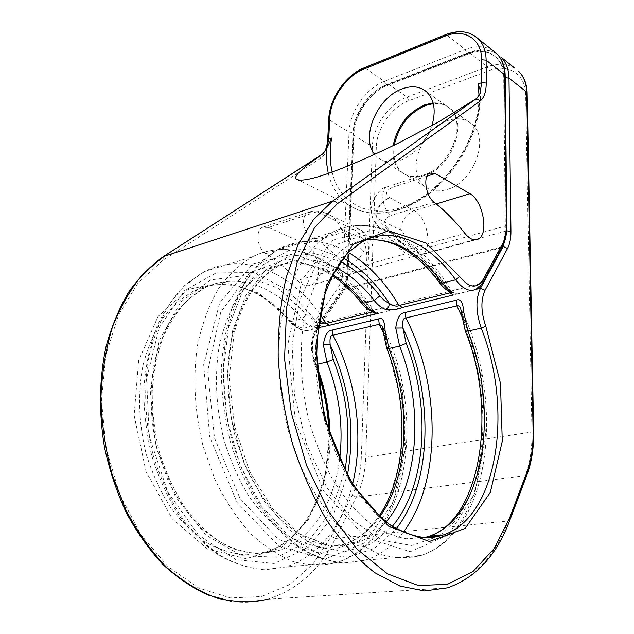 <?xml version="1.0" encoding="UTF-8"?>
<svg xmlns="http://www.w3.org/2000/svg" width="634" height="634" viewBox="0 0 634 634"><rect width="100%" height="100%" fill="white"/><g stroke="black" fill="none" stroke-linecap="round" stroke-linejoin="round"><path stroke-width="0.48" stroke-dasharray="3.17 2.38" d="M304.914 243.86C318.847 249.241 323.808 280.339 311.373 284.983C306.84 286.798 302.204 285.268 297.481 280.387L346.37 266.668C351.085 271.764 355.658 273.405 360.088 271.598C372.221 266.993 366.92 234.945 353.17 229.199L317.087 211.685L323.847 212.438L330.076 215.061C335.117 218.27 338.683 222.756 340.775 228.533C334.871 234.208 326.241 237.584 314.876 238.646C326.145 246.23 336.638 255.573 346.37 266.668C354.358 263.776 360.12 258.617 363.662 251.191C369.503 258.03 371.999 243.44 365.541 240.429C365.509 235.761 364.027 232.353 361.103 230.205L357.964 228.882L353.788 229.025L304.914 243.86L268.444 227.408L317.087 211.685L308.655 212.335C299.731 215.75 302.608 235.737 314.876 238.646L265.836 253.624C277.177 260.82 287.725 269.743 297.481 280.387M265.836 253.624C257.23 248.782 254.908 230.427 262.468 227.329L268.444 227.408M374.686 154.347L377.745 157.478C383.76 162.201 391.257 163.144 400.228 160.291C415.04 154.434 425.604 142.88 431.92 125.635M447.541 120.595C420.897 128.853 405.491 172.511 424.598 186.356C430.637 191.048 438.078 192.11 446.907 189.55C473.479 182.711 490.304 138.426 471.965 124.105C465.356 118.526 457.209 117.361 447.541 120.595M394.261 145.099C392.454 157.137 395.085 166.282 402.162 172.527C408.193 177.235 415.658 178.241 424.558 175.547C451.345 168.303 468.637 123.051 450.291 108.699C445.686 104.65 440.02 102.954 433.299 103.611M393.183 145.63C391.717 157.184 394.403 165.957 401.243 171.957C407.274 176.672 414.739 177.671 423.647 174.968C450.441 167.717 467.749 122.417 449.403 108.073C444.981 104.166 439.552 102.454 433.117 102.922M475.627 239.85L421.602 254.694C413.733 256.136 408.383 257.412 399.071 247.545L377.824 225.981C379.98 228.288 383.094 228.882 387.168 227.749C382.857 222.518 384.133 218.405 391.004 215.394C382.611 209.83 379.726 189.962 386.827 186.959L392.533 187.307C385.749 190.517 384.846 193.996 389.807 197.745L414.081 210.678C427.546 216.907 433.307 250.153 421.602 254.694C417.338 256.485 412.861 254.694 408.177 249.336L387.168 227.749C382.809 228.866 379.417 227.994 376.992 225.141C370.684 218.088 378.902 200.606 389.807 197.745C381.605 201.279 377.064 207.92 376.184 217.668L400.688 230.087C407.076 233.233 404.777 248.084 398.96 241.047L399.071 247.545C400.696 249.891 403.739 250.485 408.177 249.336L464.904 233.423M374.71 311.968C380.321 313.03 380.693 313.679 375.835 313.933L375.368 314.044M329.609 325.226L329.149 325.345M318.102 327.715L313.061 327.128C315.288 326.296 316.509 324.442 316.731 321.549L310.414 317.816L277.851 288.034L244.526 275.624L210.734 279.895L180.785 301.942L159.292 340.403L150.234 390.798L155.766 445.773L175.341 496.509L205.63 534.938L241.491 555.749L277.383 557.238L308.568 540.889L331.733 510.291L344.991 470M453.35 292.631C458.659 293.891 458.644 294.675 453.318 294.992L452.874 295.103M402.4 307.435L401.948 307.545M373.458 312.031L372.499 311.698L370.676 308.116L373.767 310.763L372.951 311.904M318.704 322.809L316.731 321.549L287.717 290.047L253.457 272.469L217.525 272.089L184.423 290.697L159.205 327.635L146.549 378.839L149.386 436.818L167.741 491.96L198.41 535.056L235.919 559.687L274.126 563.515L307.688 547.887L332.858 516.631L347.503 474.692M383.134 331.606L384.196 332.295L387.437 347.448L401.282 401.742L401.385 457.13L387.073 506.098L359.256 540.731L321.089 553.553L278.572 539.486L240.104 498.586L214.474 437.999L207.73 370.874L220.798 312.047L249.598 272.945L287.21 258.862L326.415 269.442L361.19 300.643L365.097 304.764L370.676 308.116L335.315 270.203L293.732 253.79L252.459 264.196L219.697 302.838L203.696 364.637L209.719 436.937L237.068 502.532L278.754 546.001L324.505 559.291L364.685 542.855L392.739 503.079L405.475 448.801L402.273 389.054L382.524 326.455C426.627 409.738 410.547 540.485 336.297 562.659C406.164 541.539 424.273 415.809 383.166 332.232M461.465 313.537L462.384 314.21L465.871 330.116C495.202 404.072 486.579 502.913 439.671 535.278M451.788 292.686L450.639 292.234L448.793 288.66L451.598 291.347L451.249 292.536M449.181 291.529C419.565 239.985 371.77 211.391 332.184 232.409C320.059 239.937 309.257 250.929 299.771 265.384C291.307 281.726 285.023 300.762 280.917 322.492C276.543 356.514 279.079 394.538 288.462 431.405L300.714 466.442C310.961 488.235 322.777 507.168 336.155 523.256C350.103 537.315 364.447 547.578 379.195 554.053C393.817 558.269 407.773 558.736 421.063 555.455C493.165 532.283 504.751 396.298 460.728 308.544L481.151 373.886L485.715 436.461L474.803 493.22L448.706 534.755L410.174 551.754L365.335 537.347L323.578 490.938L295.293 421.158L287.781 344.611L302.093 279.768L333.23 239.898L373.133 230.015L413.772 248.219L448.793 288.66C445.52 287.297 442.413 284.626 439.473 280.648L416.015 255.201L389.886 239.454L362.862 235.349L337.129 244.241L315.153 266.502L299.43 301.118L292.115 345.379L294.493 394.942L306.618 444.323L327.136 487.911L353.574 520.982L382.817 540.533L411.759 545.502L437.729 536.578M365.541 240.429L340.775 228.533L363.662 251.191M514.753 68.147C506.891 63.44 497.738 62.988 487.292 66.792L407.099 97.073C388.88 103.627 372.737 126.855 372.348 146.7L361.325 457.059C360.778 471.419 357.75 484.13 352.242 495.202L331.249 536.499L312.871 564.189L289.27 584.802L261.374 596.562L230.57 597.949L198.696 588.019L167.986 566.614L140.859 534.652L119.62 494.195L106.124 448.286L101.472 400.617L105.862 354.992L118.59 314.813L138.267 282.685L163.073 260.249L320.527 158.341C325.242 155.061 327.865 149.331 328.38 141.144L329.458 119.969L349.041 132.173C349.611 112.004 366 88.221 384.355 81.334L465.213 49.523C475.754 45.513 484.97 45.854 492.848 50.546M376.311 147.017L365.723 457.328L531.934 432.023L525.657 94.331C525.649 73.972 507.723 63.138 488.965 70.659L408.756 100.735C391.741 106.805 376.644 128.488 376.311 147.017L372.348 146.7L353.598 135.018L347.638 276.052C347.337 282.471 345.807 287.765 343.034 291.933L316.374 331.202C311.12 340.141 310.779 351.006 315.336 363.805L317.325 368.956M329.585 432.864L324.862 479.415L308.354 519.555L281.203 547.697L246.158 558.744L207.801 549.226L172.25 518.834L146.01 471.537L134.131 415.397L138.64 360.595L158.017 316.524L188.036 289.476L223.311 281.924L258.617 293.043L289.627 319.916C299.113 329.839 307.411 330.52 314.504 321.953L337.478 288.51C340.791 283.572 342.629 277.312 343.002 269.719L349.041 132.173L353.09 132.498C353.59 113.668 368.925 91.462 386.058 85.083L384.355 81.334L365.232 68.1L446.621 34.981L445.583 34.648M361.325 457.059L365.723 457.328C365.176 472.29 362.046 485.541 356.348 497.096L335.473 538.48C319.663 569.926 296.989 590.199 267.437 599.281C255.795 602.395 243.702 603.069 231.148 601.309M352.242 495.202L356.348 497.096L525.356 475.619C530.016 463.002 532.211 448.468 531.934 432.023L533.622 431.255M331.249 536.499L335.473 538.48L508.167 521.005L525.356 475.619L527.131 474.383M163.073 260.249L163.31 256.604M320.527 158.341L320.97 155.14M328.38 141.144L327.675 140.162M328.261 173.415C331.677 187.165 338.532 197.697 348.819 205.012C369.313 219.277 402.661 214.649 431.389 191.024C460.094 167.455 480.247 127.085 480.017 93.499M332.153 172.02C339.65 205.622 373.355 221.551 410.586 203.783C447.834 186.428 479.661 136.619 479.042 95.591M506.138 235.277L504.577 77.784C504.712 57.076 486.738 46.298 467.813 54.167L386.946 85.701C369.82 92.065 354.501 114.247 354.002 133.069L348.042 274.474L506.677 230.855M504.577 77.784L505.211 77.602M467.813 54.167L468.383 52.677C479.256 48.58 488.782 48.984 496.977 53.898C489.123 49.294 479.978 48.969 469.54 52.907L388.8 84.417C370.478 91.233 354.137 114.905 353.598 135.018L352.948 134.091L346.949 275.291L347.638 276.052M386.946 85.701L387.596 84.235L468.383 52.677L469.54 52.907L487.292 66.792L488.965 70.659M354.002 133.069L352.948 134.091C353.487 114.223 369.471 91.042 387.596 84.235L388.8 84.417L407.099 97.073L408.756 100.735M475.754 289.405L316.223 328.737L342.939 289.492L343.85 288.93C346.37 285.142 347.773 280.315 348.042 274.474L346.949 275.291C346.568 281.417 345.229 286.156 342.939 289.492L343.034 291.933M317.055 364.273L316.001 364.502C310.922 350.222 311.302 338.12 317.151 328.182L343.85 288.93L502.437 246.713M436.255 203.942L414.081 210.678C405.95 214.07 401.488 220.537 400.688 230.087M398.96 241.047L376.184 217.668C375.566 221.179 376.113 223.953 377.824 225.981L376.992 225.141C372.071 219.562 370.391 212.675 371.96 204.473C375.851 193.909 380.804 188.068 386.827 186.959L429.622 173.074M434.1 202.23L391.004 215.394M426.936 176.189L392.533 187.307M267.437 599.281L447.556 587.837C474.953 577.939 495.154 555.653 508.167 521.005L509.982 519.809M527.147 92.897L525.657 94.331M386.058 85.083L466.941 53.494L465.213 49.523L446.621 34.981C457.059 30.868 466.196 31.034 474.034 35.488M328.761 118.97L329.458 119.969C330.187 99.53 346.79 75.28 365.232 68.1L364.154 67.822M466.941 53.494C485.882 45.6 503.856 56.386 503.713 77.11L505.322 226.069L347.25 270.029L353.09 132.498M503.713 77.11L505.187 75.636M502.477 246.618L500.923 247.87C503.919 242.228 505.385 234.952 505.322 226.069L506.883 224.864M313.061 327.128C309.035 325.797 305.271 323.023 301.776 318.823L290.863 321.589C297.822 329.482 304.811 332.121 311.841 329.498L318.498 323.808L481.491 283.509L500.923 247.87L341.354 290.277C344.904 284.951 346.869 278.199 347.25 270.029L343.002 269.719M314.504 321.953L318.498 323.808L341.354 290.277L337.478 288.51M329.989 434.108C331.289 488.521 306.182 540.105 265.567 552.103L246.317 554.853C232.9 553.878 219.515 549.765 206.161 542.49C193.116 533.432 181.142 521.592 170.237 506.986C160.243 491.017 152.231 473.4 146.192 454.134C138.775 423.924 137.649 394.61 142.816 366.19C147.318 348.415 153.785 332.715 162.217 319.1C171.552 306.959 182.069 297.608 193.742 291.046C226.29 275.18 264.497 289.318 290.863 321.589L289.469 321.295C296.902 329.553 304.36 332.287 311.841 329.498L475.611 289.461L483.076 282.257M361.245 302.893L361.19 300.643M289.627 319.916L289.469 321.295C262.872 288.835 224.999 275.465 193.742 291.046L204.83 287.781C237.267 271.899 275.402 286.259 301.776 318.823L307.173 314.448M328.745 430.209C331.416 486.746 305.739 540.231 265.567 552.103L277.24 550.97L258.934 553.783C246.04 552.959 232.995 548.965 219.792 541.785C206.811 532.742 194.804 520.799 183.789 505.964C173.668 489.702 165.529 471.72 159.356 452.01C154.537 431.77 152.152 411.506 152.215 391.202C153.705 371.405 157.414 353.217 163.35 336.638C170.38 321.39 178.859 308.782 188.781 298.796L204.83 287.781C193.188 294.358 182.719 303.749 173.431 315.962C165.046 329.656 158.635 345.467 154.181 363.377C149.093 392.01 150.298 421.562 157.787 452.042L167.978 480.31C176.735 497.849 187.054 513.08 198.917 525.99C211.399 537.252 224.412 545.43 237.964 550.526C251.508 553.775 264.6 553.918 277.24 550.97C310.795 540.913 334.229 503.206 339.666 459.04M379.814 516.678C369.939 530.5 357.853 539.796 343.549 544.566L324.719 547.324C311.524 546.215 298.273 541.769 284.967 533.994C271.923 524.326 259.869 511.725 248.805 496.192C238.614 479.233 230.34 460.538 224 440.107C216.083 408.106 214.411 377.167 218.992 347.297C223.113 328.65 229.207 312.245 237.274 298.091C246.261 285.514 256.437 275.901 267.81 269.26C289.294 259.425 310.929 261.24 332.731 274.712M336.535 267.786C316.897 257.769 297.639 257.182 278.754 266.042C267.445 272.691 257.325 282.336 248.393 294.976C240.389 309.21 234.358 325.717 230.3 344.492C225.815 374.575 227.566 405.752 235.563 438.023L246.182 467.979C255.177 486.595 265.662 502.77 277.621 516.504C290.15 528.494 303.123 537.228 316.548 542.696C329.926 546.215 342.764 546.468 355.08 543.449C366.904 539.534 377.238 532.354 386.09 521.901M316.374 331.202L316.223 328.737C310.288 338.469 309.804 350.372 314.773 364.455L316.001 364.502L317.246 367.665M424.233 537.672L406.022 538.749C393.278 536.404 380.503 530.674 367.696 521.56C355.135 510.536 343.517 496.604 332.858 479.764C323.031 461.536 315.027 441.684 308.845 420.215C301.102 386.732 299.272 354.723 303.369 324.172C307.118 305.144 312.752 288.486 320.257 274.197C328.642 261.557 338.191 251.96 348.898 245.413L365.485 239.993M369.075 239.581C362.03 240.024 355.309 241.974 348.898 245.413L362.672 241.364C347.86 249.915 335.212 265.559 326.225 287.408C315.185 317.888 312.507 358.582 319.623 399.792C326.058 431.096 336.622 459.064 351.299 483.694C361.467 498.728 372.364 511.202 383.99 521.108C395.798 529.374 407.559 534.724 419.28 537.156M386.748 348.438L387.437 347.448M372.142 311.556C342.637 262.262 293.487 235.737 252.173 256.897C239.573 264.362 228.272 275.085 218.262 289.049C209.268 304.764 202.452 322.968 197.816 343.644C192.649 375.97 194.432 411.894 203.213 446.605L214.942 479.55C224.919 500.012 236.561 517.788 249.875 532.861C263.823 546.025 278.286 555.614 293.257 561.637C308.179 565.528 322.524 565.869 336.297 562.659L286.196 566.923L264.925 569.808C250.081 568.603 235.238 563.872 220.394 555.614C205.868 545.327 192.498 531.91 180.302 515.363C169.096 497.278 160.085 477.323 153.262 455.505C144.845 422.054 143.458 387.382 149.038 356.062C153.943 336.012 161.02 318.316 170.269 302.989C180.524 289.326 192.062 278.786 204.885 271.376C244.161 251.65 290.396 272.2 320.051 314.282M352.71 483.568C342.067 526.965 319.893 554.742 286.196 566.923L264.291 569.744C249.075 568.452 233.97 563.642 218.952 555.305C204.314 544.986 190.882 531.577 178.669 515.085C167.479 497.08 158.484 477.228 151.692 455.529C146.383 433.26 143.767 410.919 143.847 388.515C145.495 366.611 149.664 346.354 156.344 327.746C164.317 310.486 174.128 296.03 185.77 284.365L204.885 271.376L252.173 256.897C295 235.626 344.246 262.159 373.767 310.763L375.154 312.435M317.523 371.698L314.773 364.455L315.336 363.805M465.308 331.043L465.871 330.116M439.616 282.819L439.473 280.648M340.577 261.604L314.63 253.56L288.763 256.31L265.012 270.512L245.556 295.935L232.472 331.122L227.44 373.347L231.315 418.725L243.908 462.757L263.95 501.003L289.278 529.834L317.254 546.96L345.213 551.58L370.835 544.202L392.311 526.323M403.176 532.298C392.668 546.072 380.028 555.368 365.247 560.202L421.063 555.455C487.712 533.709 502.183 404.215 461.711 316.279M452.628 292.742L451.598 291.347C421.998 240.191 374.012 211.177 332.184 232.409L279.499 248.536L260.796 261.802C249.479 273.848 240.04 288.866 232.48 306.88C226.219 326.344 222.471 347.606 221.25 370.652C221.591 394.277 224.602 417.885 230.277 441.462C237.417 464.453 246.689 485.509 258.109 504.632C270.496 522.154 284.016 536.412 298.662 547.419C313.632 556.335 328.634 561.534 343.676 563.016L365.247 560.202L344.484 563.103C329.902 561.74 315.225 556.652 300.453 547.824C285.942 536.863 272.493 522.582 260.122 504.981C248.694 485.755 239.398 464.571 232.218 441.43C223.239 405.99 221.203 369.353 226.116 336.44C230.586 315.399 237.227 296.918 246.055 280.981C255.898 266.843 267.041 256.025 279.499 248.536C302.125 237.798 325.044 239.081 348.248 252.387M343.263 258.038L316.112 248.552L288.835 250.422L263.593 264.489L242.767 290.594L228.644 327.295L223.081 371.675L227.075 419.549L240.429 465.982L261.731 506.13L288.621 536.079L318.181 553.387L347.535 557.302L374.187 548.513L396.25 528.74M262.468 227.329L308.655 212.335C317.23 208.206 330.924 214.926 330.346 215.259L361.103 230.205C368.592 236.07 372.396 241.506 372.515 246.523C374.417 253.917 372.15 266.866 360.088 271.598L311.373 284.983M480.421 90.773C482.03 124.478 462.455 165.839 433.474 190.216C404.5 214.649 370.201 219.689 348.819 205.012L299.002 180.325M424.598 186.356L402.162 172.527M401.243 171.957L377.745 157.478M471.965 124.105L450.291 108.699M449.403 108.073L426.69 91.938M379.053 515.989C369.265 530.27 357.433 539.796 343.549 544.566L328.555 545.565L299.89 534.082L272.303 508.571L249.471 471.07L234.477 425.731L229.215 377.999L234.049 333.65C243.472 298.812 258.379 276.273 278.754 266.042L267.81 269.26C288.518 259.274 310.01 261.382 332.295 275.592"/><path stroke-width="0.95" d="M331.614 138.077L326.193 149.347L322.825 153.848L307.228 165.022L297.853 173.605C295.919 176.062 295.206 177.766 295.713 178.701C299.834 182.33 315.375 178.82 342.336 168.168C357.33 162.32 376.017 153.951 398.406 143.07L438.934 121.736L476.974 98.222L480.017 93.499L481.666 82.666L481.594 59.755C481.903 38.666 463.89 27.951 444.783 36.225L363.274 69.368C346.037 76.064 330.465 98.801 329.791 117.932L328.713 139.155L331.614 138.077C329.577 150.226 329.759 161.535 332.153 172.02M479.042 95.591L478.147 83.965L480.421 90.773L480.303 92.477M431.92 125.635C436.137 110.918 434.393 99.689 426.69 91.938C420.088 86.327 411.878 85.321 402.059 88.911C377.175 97.485 360.278 137.697 374.686 154.347M433.299 103.611L425.755 105.418C409.065 112.884 398.572 126.111 394.261 145.099M433.117 102.922L424.859 104.792C407.733 112.551 397.169 126.158 393.183 145.63M464.904 233.423C469.54 239.034 473.915 240.96 478.012 239.192C489.258 234.731 483.068 200.399 469.913 193.711L435.201 173.518L429.622 173.074C422.712 176.022 425.81 196.405 434.1 202.23C445.044 210.805 455.315 221.195 464.904 233.423M329.149 325.345L318.102 327.715M401.948 307.545C397.859 309.487 392.335 310.081 385.377 309.344C387.818 308.449 389.133 306.491 389.316 303.472L384.45 300.627L379.869 295.872C368.132 280.616 355.032 269.188 340.577 261.604M385.377 309.344C381.43 307.878 377.713 304.914 374.219 300.461L363.528 303.171C367.023 307.593 370.755 310.525 374.71 311.968L372.499 311.698C368.433 310.121 364.685 307.189 361.245 302.893M372.951 311.904L326.177 323.427C324.703 324.188 322.215 323.974 318.704 322.809M339.666 459.04C343.541 425.85 339.309 393.532 326.962 362.093L323.348 344.864C324.671 335.338 327.683 330.393 332.367 330.029L378.609 318.894C382.548 317.04 384.703 320.915 385.076 330.528L383.134 331.606L386.716 348.367L388.911 348.454C411.339 404.46 409.025 476.166 379.814 516.678M386.09 521.901C419.542 482.854 423.496 405.657 399.626 346.093L395.751 328.047C396.932 318.109 400.07 312.927 405.174 312.499L456.108 300.239C460.498 298.226 463.05 302.228 463.771 312.245L461.465 313.537L465.277 330.964L467.9 331.067C499.647 409.873 484.844 517.693 428.941 536.316L424.233 537.672M323.348 344.864L330.163 344.785C329.553 338.294 330.496 335.117 332.977 335.251L379.275 324.275L382.524 326.455L383.134 331.606M474.034 35.488L478.361 38.904C483.401 44.095 485.985 51.172 486.127 60.135L504.68 74.757L506.352 224.127C506.407 232.409 505.052 239.169 502.271 244.415L482.831 280.014L482.902 282.582L479.621 286.845L475.611 289.461C469.208 292.036 462.574 288.819 455.688 279.808L442.374 283.184C445.845 287.884 449.506 291.038 453.35 292.631L450.639 292.234C446.677 290.491 443 287.345 439.616 282.819M451.249 292.536L399.024 305.493C397.177 306.769 393.936 306.095 389.316 303.472C376.12 283.184 360.77 268.039 343.263 258.038M395.751 328.047L402.859 327.976C402.178 321.176 403.184 317.84 405.887 317.967L456.884 305.865C458.303 305.358 459.587 306.254 460.728 308.544L461.465 313.537M317.325 368.956C324.854 389.474 328.935 410.777 329.585 432.864M267.437 599.281C251.27 602.633 234.525 602.26 217.2 598.163C199.837 591.815 183.075 581.647 166.908 567.676C151.447 551.62 137.863 532.584 126.15 510.568L112.21 474.866C105.418 449.498 101.654 423.869 100.909 397.962C101.939 372.499 105.83 348.708 112.583 326.589C120.801 305.905 131.095 288.208 143.474 273.508L163.937 256.247L322.825 153.848M163.31 256.604L332.565 201.121L313.711 219.229L297.964 244.772L286.275 277.098C280.719 301.657 278.009 328.285 278.152 356.99C280.054 386.312 284.896 415.452 292.678 444.402C302.03 472.536 313.6 498.166 327.406 521.299C342.154 542.419 357.893 559.513 374.623 572.581L399.808 585.99L424.455 590.959L447.556 587.837C475.991 577.78 496.771 555.17 509.902 520.007L509.601 518.16L526.791 472.742C531.268 460.625 533.368 446.637 533.099 430.795L526.68 92.088L508.991 78.148C508.785 69.352 506.162 62.362 501.114 57.195L514.753 68.147M320.97 155.14L321.636 154.767M231.148 601.309L207.746 594.946C192.15 587.805 177.195 577.645 162.875 564.466C149.18 549.678 137.023 532.512 126.404 512.969C116.894 492.356 109.603 470.571 104.531 447.612C98.706 412.266 99.213 378.569 106.068 346.513C111.647 326.28 119.192 308.14 128.686 292.092C139.115 277.462 150.805 265.543 163.754 256.318L321.398 154.862C324.767 152.897 326.859 147.999 327.675 140.162L328.713 139.155L326.74 148.316M326.193 149.347L326.375 161.765L328.261 173.415M478.147 83.965L481.666 82.666L486.23 83.046C486.183 91.906 484.075 97.969 479.906 101.218L337.32 203.768L314.599 227.479L297.124 262.539L286.671 307.244L284.547 358.709L291.323 413.003L306.642 465.633L329.197 512.201L356.95 549.076L387.493 573.857L418.369 585.531L447.453 584.334L473.051 571.472L494.005 548.735L509.601 518.16M506.677 230.855L510.941 231.299L508.991 78.148L505.211 77.602M502.437 246.713L503.158 246.523L506.138 235.277M419.28 537.156C427.752 538.298 435.804 537.545 443.443 534.914C498.895 516.187 513.064 407.599 481.23 328.135C475.801 312.205 475.54 298.907 480.469 288.248L503.158 246.523L507.549 248.449C509.871 244.011 510.996 238.297 510.941 231.299M481.594 59.755L486.127 60.135L486.23 83.046M482.831 280.014C476.713 289.128 468.986 287.987 459.642 276.59L425.874 242.996L388.412 230.768L353.019 244.439L326.621 284.801L315.764 346.544L324.148 417.671L350.467 482.26L388.444 526.093L429.345 541.499L465.126 528.455L490.32 492.42L502.279 441.272L500.464 383.269L485.779 326.185C480.889 311.865 480.643 299.898 485.034 290.285L507.549 248.449M469.913 193.711L436.255 203.942M435.201 173.518L426.936 176.189M476.974 98.222L332.565 201.121C334.546 200.732 336.131 201.612 337.32 203.768M479.906 101.218L478.187 99.356L475.769 99.197M526.791 472.742L527.06 474.589L509.982 519.809M533.099 430.795L533.622 431.255L527.147 92.897C526.854 83.87 524.049 76.69 518.723 71.341C523.763 76.492 526.418 83.411 526.68 92.088L527.147 92.897M445.583 34.648L444.783 36.225M492.848 50.546L496.826 53.739C501.866 58.914 504.482 65.92 504.68 74.757L505.187 75.636L506.883 224.864L506.352 224.127M364.154 67.822L363.274 69.368M327.675 140.162L328.761 118.97L329.791 117.932M483.076 282.257L502.302 246.935L502.271 244.415M465.308 331.043C498.173 411.141 480.334 519.951 428.941 536.316L443.443 534.914L426.444 537.751C414.232 536.681 401.623 532.037 388.634 523.803C375.748 513.453 363.647 499.846 352.346 482.981C341.829 464.516 333.159 444.165 326.32 421.927C320.764 399.127 317.586 376.382 316.77 353.701C317.365 331.645 320.186 311.516 325.226 293.32C331.376 276.693 338.968 263.134 348.003 252.641L362.672 241.364C392.945 225.419 429.511 243.115 455.688 279.808L459.642 276.59M375.368 314.044L329.609 325.226L326.177 323.427L320.051 314.282M452.874 295.103L402.4 307.435L399.024 305.493C384.838 281.71 367.91 264.006 348.248 252.387M332.731 274.712C343.961 281.765 354.224 291.252 363.528 303.171L361.047 302.64C352.266 291.434 342.677 282.415 332.295 275.592M375.835 313.933L372.142 311.556M344.991 470C351.284 432.531 347.361 395.671 333.238 359.423L330.163 344.785C349.627 386.534 355.405 429.836 347.503 474.692M317.055 364.273L326.962 362.093L333.238 359.423M392.311 526.323C426.991 485.549 430.914 405.261 406.156 343.311L399.626 346.093L388.911 348.454L385.076 330.528M379.869 295.872L374.219 300.461C362.949 285.902 350.388 275.013 336.535 267.786M317.246 367.665C325.297 388.943 329.545 411.094 329.989 434.108M365.485 239.993C393.619 237.481 419.248 251.88 442.374 283.184L439.41 282.534C417.513 253.362 394.071 239.05 369.075 239.581M485.779 326.185L481.23 328.135L467.9 331.067L463.771 312.245M485.034 290.285L480.469 288.248L475.754 289.405M332.367 330.029L332.977 335.251C356.173 378.942 364.146 435.978 352.71 483.568M378.609 318.894L379.275 324.275L383.166 332.232M439.671 535.278L437.729 536.578M453.318 294.992L449.997 292.948L449.181 291.529M406.156 343.311L402.859 327.976C433.696 392.486 433.077 482.339 396.25 528.74M405.174 312.499L405.887 317.967C440.662 384.973 441.977 482.014 403.176 532.298M456.108 300.239L456.884 305.865L461.711 316.279M299.002 180.325L295.713 178.701M475.627 239.85L478.012 239.192M527.131 474.383C531.744 461.821 533.907 447.445 533.622 431.255M328.761 118.97C329.482 98.785 345.704 75.066 363.932 67.917L445.377 34.735C458.747 29.616 469.739 31.011 478.361 38.904L496.826 53.739C502.176 59.128 504.957 66.427 505.187 75.636M506.883 224.864C506.954 233.645 505.48 240.896 502.477 246.618M373.458 312.031L375.154 312.435M386.748 348.438C409.231 404.262 406.822 475.976 379.053 515.989M317.523 371.698C324.188 390.544 327.929 410.047 328.745 430.209M451.788 292.686L452.628 292.742"/></g></svg>
